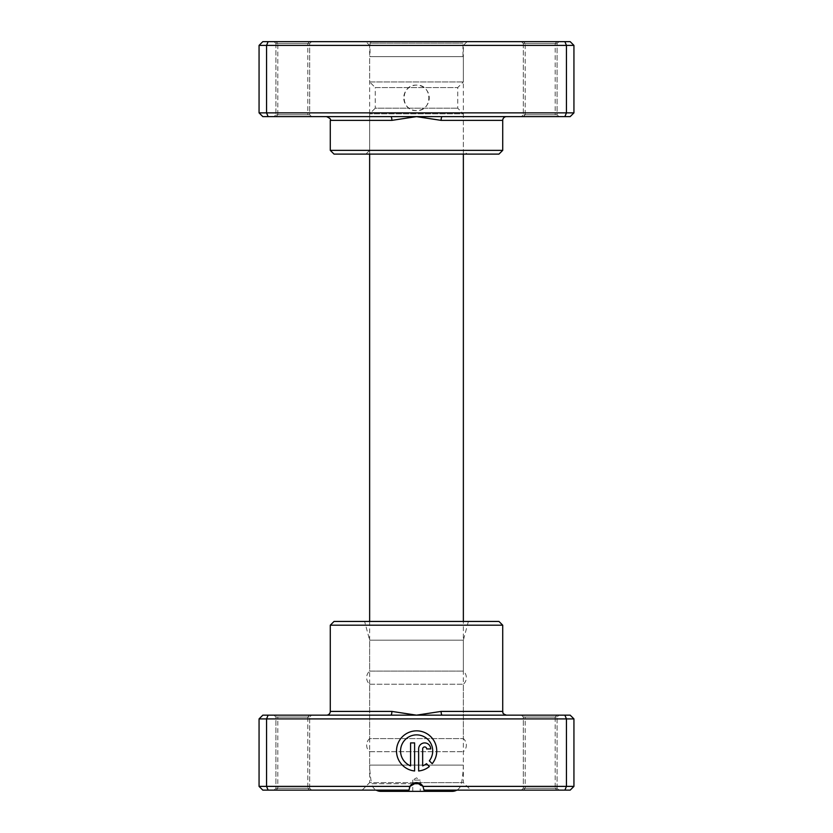 <?xml version="1.0" encoding="UTF-8"?>
<svg xmlns="http://www.w3.org/2000/svg" width="833" height="833" viewBox="0 0 833 833"><rect width="100%" height="100%" fill="white"/><g stroke="black" fill="none" stroke-linecap="round" stroke-linejoin="round"><path stroke-width="0.62" stroke-dasharray="4.17 3.12" d="M573.937 112.872L259.063 112.872L262.812 116.62L390.802 116.62A3.748 1.072 90 0 1 391.874 120.368L416.5 116.62L570.188 116.62L573.937 112.872L573.937 45.398L570.188 41.65L262.812 41.65L259.063 45.398L573.937 45.398M523.332 41.65L557.069 41.65L523.332 41.65L525.207 43.524L555.195 43.524L525.207 43.524L525.207 114.746L555.195 114.746L557.069 116.62L523.332 116.62L557.069 116.62M557.069 41.65L555.195 43.524L555.195 114.746L525.207 114.746L523.332 116.62M275.931 41.65L309.668 41.65L275.931 41.65L277.805 43.524L307.794 43.524L277.805 43.524L277.805 114.746L307.794 114.746L309.668 116.62L275.931 116.62L309.668 116.62M309.668 41.65L307.794 43.524L307.794 114.746L277.805 114.746L275.931 116.62M416.5 110.622A12.745 12.745 0 0 1 403.755 97.877A12.745 12.745 0 0 1 416.5 85.133C432.941 84.341 432.941 111.414 416.5 110.622C400.069 111.414 400.048 84.352 416.5 85.133A12.745 12.745 0 0 1 429.245 97.877A12.745 12.745 0 0 1 416.5 110.622M309.668 114.746L311.542 116.62L274.057 116.62L311.542 116.62L274.057 116.62L311.542 116.62L309.668 114.746L275.931 114.746L274.057 116.62L275.931 114.746L309.668 114.746L275.931 114.746L309.668 114.746L309.668 43.524L311.542 41.65L274.057 41.65L311.542 41.65L274.057 41.65L311.542 41.65L309.668 43.524L275.931 43.524L274.057 41.65L275.931 43.524L275.931 114.746L275.931 43.524L309.668 43.524L275.931 43.524L309.668 43.524L309.668 114.746M557.069 114.746L558.943 116.62L521.458 116.62L558.943 116.62L521.458 116.62L558.943 116.62L557.069 114.746L523.332 114.746L521.458 116.62L523.332 114.746L557.069 114.746L523.332 114.746L557.069 114.746L557.069 43.524L558.943 41.65L521.458 41.65L558.943 41.65L521.458 41.65L558.943 41.65L557.069 43.524L523.332 43.524L521.458 41.65L523.332 43.524L523.332 114.746L523.332 43.524L557.069 43.524L523.332 43.524L557.069 43.524L557.069 114.746M365.895 41.65L467.105 41.65L365.895 41.65L369.644 45.398L463.356 45.398L369.644 45.398L369.644 150.357L463.356 150.357L467.105 154.105L365.895 154.105L467.105 154.105M467.105 41.65L463.356 45.398L463.356 150.357L369.644 150.357L365.895 154.105M259.063 112.872L259.063 45.398M268.111 116.62L266.56 112.872L266.56 45.398L268.111 41.65M564.889 116.62L566.44 112.872L566.44 45.398L564.889 41.65M390.802 116.62L326.536 116.62L416.5 116.62L441.126 120.368L502.716 120.368M502.716 150.357L330.284 150.357M334.033 154.105L498.967 154.105M442.198 116.62A3.748 1.072 90 0 0 441.126 120.368M412.751 791.35L412.751 780.105L420.249 780.105L416.5 777.855L412.751 780.105L420.249 780.105L420.249 791.35L412.751 791.35L420.249 791.35M380.806 791.35L452.194 791.35M420.405 783.728L371.601 783.728A9.371 9.371 0 0 0 376.193 790.132M412.595 783.728L371.601 783.728A112.455 112.455 0 0 1 369.644 765.111L463.356 765.111A112.455 112.455 0 0 1 461.399 783.728A9.371 9.371 0 0 1 456.807 790.132M369.644 621.449L369.644 765.111L463.356 765.111L463.356 621.449M463.356 154.105L463.356 113.809L369.644 113.809L463.356 113.809L457.734 108.186L457.734 87.569L463.356 81.946L463.356 56.644L369.644 56.644L463.356 56.644M369.644 154.105L369.644 113.809L375.267 108.186L457.734 108.186L375.267 108.186L375.267 87.569L457.734 87.569L375.267 87.569L369.644 81.946L463.356 81.946L369.644 81.946L369.644 56.644M370.019 56.644L462.981 56.644L370.019 56.644L370.019 43.149L462.981 43.149L370.019 43.149L371.518 41.65L461.482 41.65L462.981 43.149L462.981 56.644M461.482 41.65L371.518 41.65M416.625 734.873A16.098 16.098 0 0 1 429.339 760.831L432.202 763.694A20.117 20.117 0 0 0 416.625 730.843A20.117 20.117 0 0 0 396.529 749.95A20.117 20.117 0 0 0 414.605 770.973L414.605 742.911L410.586 742.911L410.586 765.881A16.098 16.098 0 0 1 416.625 734.873M424.663 742.911A6.039 6.039 0 0 0 418.635 748.95L418.635 770.973A20.117 20.117 0 0 0 429.349 766.537L426.486 763.674A16.098 16.098 0 0 1 422.654 765.881L422.654 748.95A2.01 2.01 0 0 1 424.663 746.941A2.01 2.01 0 0 1 426.683 748.95L430.703 748.95A6.039 6.039 0 0 0 424.663 742.911M259.063 718.91L573.937 718.91L570.188 715.162L442.198 715.162A3.748 1.072 -90 0 1 441.126 711.413L416.5 715.162L262.812 715.162L259.063 718.91L259.063 786.383L262.812 790.132L409.003 790.132L362.147 790.132L409.003 790.132L410.003 786.383A7.497 7.497 0 0 1 422.997 786.383L423.997 790.132L570.188 790.132L573.937 786.383L422.997 786.383L423.997 790.132C424.112 786.165 421.613 783.666 416.5 782.635L463.356 782.635L470.853 790.132M468.375 621.449L463.356 640.192L369.644 640.192L463.356 640.192L463.356 671.117A8.674 8.674 0 0 1 463.356 684.237L463.356 738.59A8.674 8.674 0 0 1 463.356 751.71L463.356 782.635L369.644 782.635L369.644 751.71A8.674 8.674 0 0 1 369.644 738.59L463.356 738.59L369.644 738.59L369.644 684.237A8.674 8.674 0 0 1 369.644 671.117L463.356 671.117L369.644 671.117L369.644 640.192L364.625 621.449L468.375 621.449L364.625 621.449M557.069 790.132L523.332 790.132L557.069 790.132L555.195 788.257L525.207 788.257L555.195 788.257L555.195 717.036L525.207 717.036L523.332 715.162L557.069 715.162L523.332 715.162M523.332 790.132L525.207 788.257L525.207 717.036L555.195 717.036L557.069 715.162M309.668 790.132L275.931 790.132L309.668 790.132L307.794 788.257L277.805 788.257L307.794 788.257L307.794 717.036L277.805 717.036L275.931 715.162L309.668 715.162L275.931 715.162M275.931 790.132L277.805 788.257L277.805 717.036L307.794 717.036L309.668 715.162M523.332 717.036L521.458 715.162L558.943 715.162L521.458 715.162L558.943 715.162L521.458 715.162L523.332 717.036L557.069 717.036L558.943 715.162L557.069 717.036L523.332 717.036L557.069 717.036L523.332 717.036L523.332 788.257L521.458 790.132L558.943 790.132L521.458 790.132L558.943 790.132L521.458 790.132L523.332 788.257L557.069 788.257L558.943 790.132L557.069 788.257L557.069 717.036L557.069 788.257L523.332 788.257L557.069 788.257L523.332 788.257L523.332 717.036M275.931 717.036L274.057 715.162L311.542 715.162L274.057 715.162L311.542 715.162L274.057 715.162L275.931 717.036L309.668 717.036L311.542 715.162L309.668 717.036L275.931 717.036L309.668 717.036L275.931 717.036L275.931 788.257L274.057 790.132L311.542 790.132L274.057 790.132L311.542 790.132L274.057 790.132L275.931 788.257L309.668 788.257L311.542 790.132L309.668 788.257L309.668 717.036L309.668 788.257L275.931 788.257L309.668 788.257L275.931 788.257L275.931 717.036M369.644 751.71L463.356 751.71L369.644 751.71M369.644 684.237L463.356 684.237L369.644 684.237M362.147 790.132L369.644 782.635L416.5 782.635C411.398 783.655 408.899 786.154 409.003 790.132L409.419 787.664M573.937 718.91L573.937 786.383M564.889 715.162L566.44 718.91L566.44 786.383L564.889 790.132M409.961 786.456L259.063 786.383M268.111 715.162L266.56 718.91L266.56 786.383L268.111 790.132M442.198 715.162L506.464 715.162L416.5 715.162L391.874 711.413L330.284 711.413M330.284 625.198L502.716 625.198M498.967 621.449L334.033 621.449M390.802 715.162A3.748 1.072 -90 0 0 391.874 711.413M330.284 120.368L391.874 120.368M502.716 711.413L441.126 711.413"/><path stroke-width="1.25" d="M442.198 116.62L262.812 116.62L259.063 112.872L573.937 112.872L570.188 116.62L442.198 116.62A3.748 1.072 -90 0 0 441.126 120.368L416.5 116.62L391.874 120.368L330.284 120.368C331.242 119.452 329.993 118.203 326.536 116.62M502.716 150.357L330.284 150.357L334.033 154.105L498.967 154.105L502.716 150.357L502.716 120.368A3.748 3.748 0 0 1 506.464 116.62M330.284 150.357L330.284 120.368M259.063 112.872L259.063 45.398L573.937 45.398L570.188 41.65L564.889 41.65L566.44 45.398L566.44 112.872L564.889 116.62M573.937 112.872L573.937 45.398M268.111 116.62L266.56 112.872L266.56 45.398L268.111 41.65L564.889 41.65M259.063 45.398L262.812 41.65L268.111 41.65M390.802 116.62A3.748 1.072 -90 0 1 391.874 120.368M456.807 790.132A9.371 9.371 0 0 1 452.194 791.35L380.806 791.35A9.371 9.371 0 0 1 376.193 790.132M463.356 621.449L463.356 154.105M369.644 621.449L369.644 154.105M429.339 760.831A16.098 16.098 0 0 0 416.625 734.873A16.098 16.098 0 0 0 410.586 765.881L410.586 742.911L414.605 742.911L414.605 770.973A20.117 20.117 0 0 1 396.529 749.95A20.117 20.117 0 0 1 434.795 742.338A20.117 20.117 0 0 1 432.202 763.694L429.339 760.831M418.635 748.95A6.039 6.039 0 0 1 424.663 742.911A6.039 6.039 0 0 1 430.703 748.95L426.683 748.95A2.01 2.01 0 0 0 424.663 746.941A2.01 2.01 0 0 0 422.654 748.95L422.654 765.881A16.098 16.098 0 0 0 426.486 763.674L429.349 766.537A20.117 20.117 0 0 1 418.635 770.973L418.635 748.95M390.802 715.162L570.188 715.162L573.937 718.91L259.063 718.91L262.812 715.162L390.802 715.162A3.748 1.072 90 0 0 391.874 711.413L416.5 715.162L441.126 711.413L502.716 711.413C503.424 712.465 501.289 713.319 506.464 715.162M330.284 625.198L502.716 625.198L498.967 621.449L334.033 621.449L330.284 625.198L330.284 711.413A3.748 3.748 0 0 1 326.536 715.162M268.111 715.162L266.56 718.91L266.56 786.383L410.003 786.383L416.5 782.635L422.997 786.383L573.937 786.383L573.937 718.91M502.716 625.198L502.716 711.413M259.063 718.91L259.063 786.383L266.56 786.383L268.111 790.132L409.003 790.132L410.003 786.383A7.497 7.497 0 0 1 422.997 786.383L423.997 790.132L564.889 790.132L566.44 786.383L566.44 718.91L564.889 715.162M573.937 786.383L570.188 790.132L564.889 790.132M268.111 790.132L262.812 790.132L259.063 786.383M409.419 787.664L409.961 786.456M442.198 715.162A3.748 1.072 90 0 1 441.126 711.413M502.716 120.368L441.126 120.368M412.595 783.728L420.405 783.728M330.284 711.413L391.874 711.413"/></g></svg>
